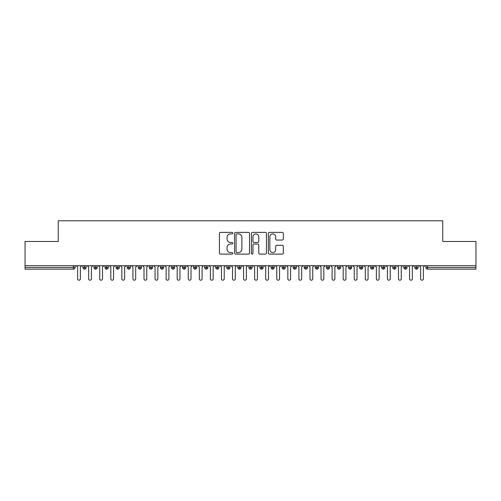 <?xml version="1.0" encoding="UTF-8"?>
<svg xmlns="http://www.w3.org/2000/svg" width="501" height="501" viewBox="0 0 501 501"><rect width="100%" height="100%" fill="white"/><g stroke="black" fill="none" stroke-linecap="round" stroke-linejoin="round"><path stroke-width="0.75" d="M232.796 233.153A0.758 0.758 0 0 0 232.038 232.389L220.496 232.389A1.083 1.083 0 0 0 219.413 233.479L219.413 253.03A1.083 1.083 0 0 0 220.496 254.113L232.038 254.113A0.758 0.758 0 0 0 232.796 253.356A0.758 0.758 0 0 0 232.038 252.592L230.541 252.592A3.476 3.476 0 0 1 227.066 249.116L227.066 247.488A3.476 3.476 0 0 1 230.541 244.012L232.038 244.012A0.758 0.758 0 0 0 232.796 243.254A0.758 0.758 0 0 0 232.038 242.49L230.541 242.49A3.476 3.476 0 0 1 227.066 239.015L227.066 237.386A3.476 3.476 0 0 1 230.541 233.911L232.038 233.911A0.758 0.758 0 0 0 232.796 233.153M282.238 240.048A1.083 1.083 0 0 0 283.328 238.964L283.328 233.479A1.083 1.083 0 0 0 282.238 232.389L269.425 232.389A1.083 1.083 0 0 0 268.342 233.479L268.342 253.03A1.083 1.083 0 0 0 269.425 254.113L282.238 254.113A1.083 1.083 0 0 0 283.328 253.03L283.328 246.404A1.083 1.083 0 0 0 282.238 245.315L276.759 245.315A1.083 1.083 0 0 0 275.669 246.404L275.669 249.686A2.906 2.906 0 0 1 272.763 252.592A2.906 2.906 0 0 1 269.857 249.686L269.857 236.816A2.906 2.906 0 0 1 272.763 233.911A2.906 2.906 0 0 1 275.669 236.816L275.669 238.964A1.083 1.083 0 0 0 276.759 240.048L282.238 240.048M25.05 265.712L475.95 265.712L475.95 241.482L442.752 241.482L442.752 220.791L58.248 220.791L58.248 241.482L25.05 241.482L25.05 267.484L73.434 267.484L73.434 265.712M249.548 233.479A1.083 1.083 0 0 0 248.465 232.389L235.645 232.389A1.083 1.083 0 0 0 234.562 233.479L234.562 253.03A1.083 1.083 0 0 0 235.645 254.113L248.465 254.113A1.083 1.083 0 0 0 249.548 253.03L249.548 233.479M252.535 232.389L265.355 232.389A1.083 1.083 0 0 1 266.438 233.479L266.438 253.03A1.083 1.083 0 0 1 265.355 254.113L259.869 254.113A1.083 1.083 0 0 1 258.779 253.03L258.779 245.102A1.083 1.083 0 0 0 257.696 244.012L254.057 244.012A1.083 1.083 0 0 0 252.974 245.102L252.974 253.356A0.758 0.758 0 0 1 252.21 254.113A0.758 0.758 0 0 1 251.452 253.356L251.452 233.479A1.083 1.083 0 0 1 252.535 232.389M75.094 267.484L73.434 267.484L73.434 269.143A1.66 1.66 0 0 0 75.094 267.484L75.094 265.712L75.094 267.484A1.66 1.66 0 0 1 73.434 269.143L25.05 269.143L25.05 267.484M475.95 265.712L475.95 269.143L427.566 269.143A1.66 1.66 0 0 1 425.906 267.484L425.906 265.712L425.906 267.484A1.66 1.66 0 0 0 427.566 269.143L427.566 267.484L475.95 267.484M84.55 265.712L84.55 269.143A1.66 1.66 0 0 1 82.89 267.484L82.89 265.712L82.89 267.484A1.66 1.66 0 0 0 84.55 269.143A1.66 1.66 0 0 0 86.159 267.484L86.159 265.712M95.616 265.712L95.616 269.143A1.66 1.66 0 0 1 93.956 267.484L93.956 265.712L93.956 267.484A1.66 1.66 0 0 0 95.616 269.143A1.66 1.66 0 0 0 97.219 267.484L97.219 265.712M106.682 265.712L106.682 269.143A1.66 1.66 0 0 1 105.022 267.484L105.022 265.712L105.022 267.484A1.66 1.66 0 0 0 106.682 269.143A1.66 1.66 0 0 0 108.285 267.484L108.285 265.712M117.748 265.712L117.748 269.143A1.66 1.66 0 0 1 116.088 267.484L116.088 265.712L116.088 267.484A1.66 1.66 0 0 0 117.748 269.143A1.66 1.66 0 0 0 119.351 267.484L119.351 265.712M128.813 265.712L128.813 269.143A1.66 1.66 0 0 1 127.154 267.484L127.154 265.712L127.154 267.484A1.66 1.66 0 0 0 128.813 269.143A1.66 1.66 0 0 0 130.417 267.484L130.417 265.712M139.879 265.712L139.879 269.143A1.66 1.66 0 0 1 138.22 267.484L138.22 265.712L138.22 267.484A1.66 1.66 0 0 0 139.879 269.143A1.66 1.66 0 0 0 141.482 267.484L141.482 265.712M150.945 265.712L150.945 269.143A1.66 1.66 0 0 1 149.285 267.484L149.285 265.712L149.285 267.484A1.66 1.66 0 0 0 150.945 269.143A1.66 1.66 0 0 0 152.548 267.484L152.548 265.712M162.005 265.712L162.005 269.143A1.66 1.66 0 0 1 160.345 267.484L160.345 265.712L160.345 267.484A1.66 1.66 0 0 0 162.005 269.143A1.66 1.66 0 0 0 163.614 267.484L163.614 265.712M173.07 265.712L173.07 269.143A1.66 1.66 0 0 1 171.411 267.484A1.66 1.66 0 0 0 173.07 269.143A1.66 1.66 0 0 1 171.411 267.484L171.411 265.712M174.68 265.712L174.68 267.484A1.66 1.66 0 0 1 173.07 269.143A1.66 1.66 0 0 0 174.68 267.484L171.411 267.484M184.136 265.712L184.136 269.143A1.66 1.66 0 0 1 182.477 267.484L182.477 265.712L182.477 267.484A1.66 1.66 0 0 0 184.136 269.143A1.66 1.66 0 0 0 185.739 267.484L185.739 265.712M195.202 265.712L195.202 269.143A1.66 1.66 0 0 1 193.543 267.484L193.543 265.712L193.543 267.484A1.66 1.66 0 0 0 195.202 269.143A1.66 1.66 0 0 0 196.805 267.484L196.805 265.712M206.268 265.712L206.268 269.143A1.66 1.66 0 0 1 204.608 267.484L204.608 265.712L204.608 267.484A1.66 1.66 0 0 0 206.268 269.143A1.66 1.66 0 0 0 207.871 267.484L207.871 265.712M217.334 265.712L217.334 269.143A1.66 1.66 0 0 1 215.674 267.484A1.66 1.66 0 0 0 217.334 269.143A1.66 1.66 0 0 1 215.674 267.484L215.674 265.712M218.937 265.712L218.937 267.484A1.66 1.66 0 0 1 217.334 269.143A1.66 1.66 0 0 0 218.937 267.484L215.674 267.484M228.4 269.143A1.66 1.66 0 0 1 226.74 267.484L226.74 265.712L226.74 267.484A1.66 1.66 0 0 0 228.4 269.143A1.66 1.66 0 0 0 230.003 267.484L230.003 265.712L230.003 267.484A1.66 1.66 0 0 1 228.4 269.143L228.4 267.484L230.003 267.484M239.465 265.712L239.465 269.143A1.66 1.66 0 0 1 237.806 267.484L237.806 265.712L237.806 267.484A1.66 1.66 0 0 0 239.465 269.143A1.66 1.66 0 0 0 241.069 267.484L241.069 265.712M250.525 265.712L250.525 269.143A1.66 1.66 0 0 1 248.865 267.484L248.865 265.712L248.865 267.484A1.66 1.66 0 0 0 250.525 269.143A1.66 1.66 0 0 0 252.135 267.484L252.135 265.712M261.591 265.712L261.591 267.484L259.931 267.484L259.931 265.712L259.931 267.484A1.66 1.66 0 0 0 261.591 269.143A1.66 1.66 0 0 0 263.194 267.484L263.194 265.712L263.194 267.484A1.66 1.66 0 0 1 261.591 269.143A1.66 1.66 0 0 1 259.931 267.484A1.66 1.66 0 0 0 261.591 269.143L261.591 267.484L263.194 267.484M272.657 265.712L272.657 269.143A1.66 1.66 0 0 1 270.997 267.484L270.997 265.712L270.997 267.484A1.66 1.66 0 0 0 272.657 269.143A1.66 1.66 0 0 0 274.26 267.484L274.26 265.712M283.723 265.712L283.723 269.143A1.66 1.66 0 0 1 282.063 267.484L282.063 265.712L282.063 267.484A1.66 1.66 0 0 0 283.723 269.143A1.66 1.66 0 0 0 285.326 267.484L285.326 265.712M294.788 265.712L294.788 269.143A1.66 1.66 0 0 1 293.129 267.484L293.129 265.712L293.129 267.484A1.66 1.66 0 0 0 294.788 269.143A1.66 1.66 0 0 0 296.392 267.484L296.392 265.712M305.854 265.712L305.854 269.143A1.66 1.66 0 0 1 304.195 267.484L304.195 265.712M307.457 265.712L307.457 267.484A1.66 1.66 0 0 1 305.854 269.143A1.66 1.66 0 0 0 307.457 267.484L304.195 267.484A1.66 1.66 0 0 0 305.854 269.143M316.92 265.712L316.92 269.143A1.66 1.66 0 0 1 315.261 267.484L315.261 265.712L315.261 267.484A1.66 1.66 0 0 0 316.92 269.143A1.66 1.66 0 0 0 318.523 267.484L318.523 265.712M327.986 265.712L327.986 269.143A1.66 1.66 0 0 1 326.32 267.484L326.32 265.712M329.589 265.712L329.589 267.484A1.66 1.66 0 0 1 327.986 269.143A1.66 1.66 0 0 0 329.589 267.484L326.32 267.484A1.66 1.66 0 0 0 327.986 269.143M339.045 265.712L339.045 269.143A1.66 1.66 0 0 1 337.386 267.484L337.386 265.712M340.655 265.712L340.655 267.484A1.66 1.66 0 0 1 339.045 269.143A1.66 1.66 0 0 0 340.655 267.484L337.386 267.484A1.66 1.66 0 0 0 339.045 269.143M350.111 265.712L350.111 269.143A1.66 1.66 0 0 1 348.452 267.484A1.66 1.66 0 0 0 350.111 269.143A1.66 1.66 0 0 1 348.452 267.484L348.452 265.712M351.715 265.712L351.715 267.484L351.715 265.712M361.177 265.712L361.177 269.143A1.66 1.66 0 0 1 359.518 267.484L359.518 265.712M362.78 265.712L362.78 267.484A1.66 1.66 0 0 1 361.177 269.143A1.66 1.66 0 0 0 362.78 267.484L359.518 267.484A1.66 1.66 0 0 0 361.177 269.143M372.243 265.712L372.243 269.143A1.66 1.66 0 0 1 370.583 267.484L370.583 265.712M373.846 265.712L373.846 267.484A1.66 1.66 0 0 1 372.243 269.143A1.66 1.66 0 0 0 373.846 267.484L370.583 267.484A1.66 1.66 0 0 0 372.243 269.143M383.309 265.712L383.309 269.143A1.66 1.66 0 0 1 381.649 267.484L381.649 265.712M384.912 265.712L384.912 267.484A1.66 1.66 0 0 1 383.309 269.143A1.66 1.66 0 0 0 384.912 267.484L381.649 267.484A1.66 1.66 0 0 0 383.309 269.143M394.375 265.712L394.375 269.143A1.66 1.66 0 0 1 392.715 267.484L392.715 265.712M395.978 265.712L395.978 267.484A1.66 1.66 0 0 1 394.375 269.143A1.66 1.66 0 0 0 395.978 267.484L392.715 267.484A1.66 1.66 0 0 0 394.375 269.143M405.441 265.712L405.441 269.143A1.66 1.66 0 0 1 403.781 267.484L403.781 265.712M407.044 265.712L407.044 267.484L407.044 265.712M416.5 265.712L416.5 269.143A1.66 1.66 0 0 1 414.841 267.484L414.841 265.712M418.11 265.712L418.11 267.484A1.66 1.66 0 0 1 416.5 269.143A1.66 1.66 0 0 0 418.11 267.484L414.841 267.484A1.66 1.66 0 0 0 416.5 269.143M228.4 265.712L228.4 267.484L226.74 267.484M350.111 269.143A1.66 1.66 0 0 0 351.715 267.484A1.66 1.66 0 0 1 350.111 269.143M405.441 269.143A1.66 1.66 0 0 0 407.044 267.484A1.66 1.66 0 0 1 405.441 269.143A1.66 1.66 0 0 1 403.781 267.484L407.044 267.484M236.841 233.911A0.758 0.758 0 0 0 236.084 234.675L236.084 251.834A0.758 0.758 0 0 0 236.841 252.592L238.42 252.592A3.476 3.476 0 0 0 241.895 249.116L241.895 237.386A3.476 3.476 0 0 0 238.42 233.911L236.841 233.911M258.779 236.873A2.906 2.906 0 0 0 255.873 233.967A2.906 2.906 0 0 0 252.974 236.873L252.974 241.407A1.083 1.083 0 0 0 254.057 242.49L257.696 242.49A1.083 1.083 0 0 0 258.779 241.407L258.779 236.873M77.611 278.825L77.611 267.096L77.611 278.825A1.384 1.384 0 0 0 78.989 280.209A1.384 1.384 0 0 0 80.373 278.825L80.373 267.096L80.373 278.825M81.757 265.712L80.373 267.096M77.611 267.096L76.227 265.712M88.677 278.825L88.677 267.096L88.677 278.825A1.384 1.384 0 0 0 90.055 280.209A1.384 1.384 0 0 0 91.439 278.825L91.439 267.096L91.439 278.825M99.737 278.825L99.737 267.096L99.737 278.825A1.384 1.384 0 0 0 101.121 280.209A1.384 1.384 0 0 0 102.505 278.825L102.505 267.096L102.505 278.825M110.802 278.825L110.802 267.096L110.802 278.825A1.384 1.384 0 0 0 112.186 280.209A1.384 1.384 0 0 0 113.57 278.825L113.57 267.096L113.57 278.825M121.868 278.825L121.868 267.096L121.868 278.825A1.384 1.384 0 0 0 123.252 280.209A1.384 1.384 0 0 0 124.636 278.825L124.636 267.096L124.636 278.825M92.823 265.712L91.439 267.096M88.677 267.096L87.293 265.712M103.889 265.712L102.505 267.096M99.737 267.096L98.359 265.712M114.954 265.712L113.57 267.096M110.802 267.096L109.418 265.712M126.02 265.712L124.636 267.096M121.868 267.096L120.484 265.712M132.934 278.825L132.934 267.096L132.934 278.825A1.384 1.384 0 0 0 134.318 280.209A1.384 1.384 0 0 0 135.702 278.825L135.702 267.096L135.702 278.825M137.086 265.712L135.702 267.096M132.934 267.096L131.55 265.712M144 278.825L144 267.096L144 278.825A1.384 1.384 0 0 0 145.384 280.209A1.384 1.384 0 0 0 146.768 278.825L146.768 267.096L146.768 278.825M155.066 278.825L155.066 267.096L155.066 278.825A1.384 1.384 0 0 0 156.45 280.209A1.384 1.384 0 0 0 157.828 278.825L157.828 267.096L157.828 278.825M166.132 278.825L166.132 267.096L166.132 278.825A1.384 1.384 0 0 0 167.509 280.209A1.384 1.384 0 0 0 168.893 278.825L168.893 267.096L168.893 278.825M177.191 278.825L177.191 267.096L177.191 278.825A1.384 1.384 0 0 0 178.575 280.209A1.384 1.384 0 0 0 179.959 278.825L179.959 267.096L179.959 278.825M148.146 265.712L146.768 267.096M144 267.096L142.616 265.712M159.212 265.712L157.828 267.096M155.066 267.096L153.682 265.712M170.277 265.712L168.893 267.096M166.132 267.096L164.748 265.712M181.343 265.712L179.959 267.096M177.191 267.096L175.813 265.712M188.257 278.825L188.257 267.096L188.257 278.825A1.384 1.384 0 0 0 189.641 280.209A1.384 1.384 0 0 0 191.025 278.825L191.025 267.096L191.025 278.825M199.323 278.825L199.323 267.096L199.323 278.825A1.384 1.384 0 0 0 200.707 280.209A1.384 1.384 0 0 0 202.091 278.825L202.091 267.096L202.091 278.825M210.389 278.825L210.389 267.096L210.389 278.825A1.384 1.384 0 0 0 211.773 280.209A1.384 1.384 0 0 0 213.157 278.825L213.157 267.096L213.157 278.825M221.455 278.825L221.455 267.096L221.455 278.825A1.384 1.384 0 0 0 222.839 280.209A1.384 1.384 0 0 0 224.223 278.825L224.223 267.096L224.223 278.825M232.52 278.825L232.52 267.096L232.52 278.825A1.384 1.384 0 0 0 233.904 280.209A1.384 1.384 0 0 0 235.288 278.825L235.288 267.096L235.288 278.825M192.409 265.712L191.025 267.096M188.257 267.096L186.873 265.712M203.475 265.712L202.091 267.096M199.323 267.096L197.939 265.712M214.541 265.712L213.157 267.096M210.389 267.096L209.005 265.712M225.607 265.712L224.223 267.096M221.455 267.096L220.071 265.712M236.666 265.712L235.288 267.096M232.52 267.096L231.136 265.712M243.586 278.825L243.586 267.096L243.586 278.825A1.384 1.384 0 0 0 244.97 280.209A1.384 1.384 0 0 0 246.348 278.825L246.348 267.096L246.348 278.825M247.732 265.712L246.348 267.096M243.586 267.096L242.202 265.712M254.652 278.825L254.652 267.096L254.652 278.825A1.384 1.384 0 0 0 256.03 280.209A1.384 1.384 0 0 0 257.414 278.825L257.414 267.096L257.414 278.825M258.798 265.712L257.414 267.096M254.652 267.096L253.268 265.712M265.712 278.825L265.712 267.096L265.712 278.825A1.384 1.384 0 0 0 267.096 280.209A1.384 1.384 0 0 0 268.48 278.825L268.48 267.096L268.48 278.825M269.864 265.712L268.48 267.096M265.712 267.096L264.334 265.712M276.777 278.825L276.777 267.096L276.777 278.825A1.384 1.384 0 0 0 278.161 280.209A1.384 1.384 0 0 0 279.545 278.825L279.545 267.096L279.545 278.825M280.929 265.712L279.545 267.096M276.777 267.096L275.393 265.712M287.843 278.825L287.843 267.096L287.843 278.825A1.384 1.384 0 0 0 289.227 280.209A1.384 1.384 0 0 0 290.611 278.825L290.611 267.096L290.611 278.825M291.995 265.712L290.611 267.096M287.843 267.096L286.459 265.712M298.909 278.825L298.909 267.096L298.909 278.825A1.384 1.384 0 0 0 300.293 280.209A1.384 1.384 0 0 0 301.677 278.825L301.677 267.096L301.677 278.825M303.061 265.712L301.677 267.096M298.909 267.096L297.525 265.712M309.975 278.825L309.975 267.096L309.975 278.825A1.384 1.384 0 0 0 311.359 280.209A1.384 1.384 0 0 0 312.743 278.825L312.743 267.096L312.743 278.825M314.127 265.712L312.743 267.096M309.975 267.096L308.591 265.712M321.041 278.825L321.041 267.096L321.041 278.825A1.384 1.384 0 0 0 322.425 280.209A1.384 1.384 0 0 0 323.809 278.825L323.809 267.096L323.809 278.825M325.187 265.712L323.809 267.096M321.041 267.096L319.657 265.712M332.107 278.825L332.107 267.096L332.107 278.825A1.384 1.384 0 0 0 333.491 280.209A1.384 1.384 0 0 0 334.868 278.825L334.868 267.096L334.868 278.825M336.252 265.712L334.868 267.096M332.107 267.096L330.723 265.712M343.172 278.825L343.172 267.096L343.172 278.825A1.384 1.384 0 0 0 344.55 280.209A1.384 1.384 0 0 0 345.934 278.825L345.934 267.096L345.934 278.825M347.318 265.712L345.934 267.096M343.172 267.096L341.788 265.712M354.232 278.825L354.232 267.096L354.232 278.825A1.384 1.384 0 0 0 355.616 280.209A1.384 1.384 0 0 0 357 278.825L357 267.096L357 278.825M358.384 265.712L357 267.096M354.232 267.096L352.854 265.712M365.298 278.825L365.298 267.096L365.298 278.825A1.384 1.384 0 0 0 366.682 280.209A1.384 1.384 0 0 0 368.066 278.825L368.066 267.096L368.066 278.825M369.45 265.712L368.066 267.096M365.298 267.096L363.914 265.712M376.364 278.825L376.364 267.096L376.364 278.825A1.384 1.384 0 0 0 377.748 280.209A1.384 1.384 0 0 0 379.132 278.825L379.132 267.096L379.132 278.825M380.516 265.712L379.132 267.096M376.364 267.096L374.98 265.712M387.43 278.825L387.43 267.096L387.43 278.825A1.384 1.384 0 0 0 388.814 280.209A1.384 1.384 0 0 0 390.198 278.825L390.198 267.096L390.198 278.825M391.582 265.712L390.198 267.096M387.43 267.096L386.046 265.712M398.495 278.825L398.495 267.096L398.495 278.825A1.384 1.384 0 0 0 399.879 280.209A1.384 1.384 0 0 0 401.263 278.825L401.263 267.096L401.263 278.825M402.641 265.712L401.263 267.096M398.495 267.096L397.111 265.712M409.561 278.825L409.561 267.096L409.561 278.825A1.384 1.384 0 0 0 410.945 280.209A1.384 1.384 0 0 0 412.323 278.825L412.323 267.096L412.323 278.825M413.707 265.712L412.323 267.096M409.561 267.096L408.177 265.712M420.627 278.825L420.627 267.096L420.627 278.825A1.384 1.384 0 0 0 422.011 280.209A1.384 1.384 0 0 0 423.389 278.825L423.389 267.096L423.389 278.825M424.773 265.712L423.389 267.096M420.627 267.096L419.243 265.712M427.566 265.712L427.566 267.484L425.906 267.484M82.89 267.484A1.66 1.66 0 0 0 84.55 269.143A1.66 1.66 0 0 0 86.159 267.484L82.89 267.484M93.956 267.484A1.66 1.66 0 0 0 95.616 269.143A1.66 1.66 0 0 0 97.219 267.484L93.956 267.484M105.022 267.484A1.66 1.66 0 0 0 106.682 269.143A1.66 1.66 0 0 0 108.285 267.484L105.022 267.484M116.088 267.484A1.66 1.66 0 0 0 117.748 269.143A1.66 1.66 0 0 0 119.351 267.484L116.088 267.484M127.154 267.484A1.66 1.66 0 0 0 128.813 269.143A1.66 1.66 0 0 0 130.417 267.484L127.154 267.484M138.22 267.484A1.66 1.66 0 0 0 139.879 269.143A1.66 1.66 0 0 0 141.482 267.484L138.22 267.484M149.285 267.484A1.66 1.66 0 0 0 150.945 269.143A1.66 1.66 0 0 0 152.548 267.484L149.285 267.484M160.345 267.484A1.66 1.66 0 0 0 162.005 269.143A1.66 1.66 0 0 0 163.614 267.484L160.345 267.484M182.477 267.484A1.66 1.66 0 0 0 184.136 269.143A1.66 1.66 0 0 0 185.739 267.484L182.477 267.484M193.543 267.484A1.66 1.66 0 0 0 195.202 269.143A1.66 1.66 0 0 0 196.805 267.484L193.543 267.484M204.608 267.484A1.66 1.66 0 0 0 206.268 269.143A1.66 1.66 0 0 0 207.871 267.484L204.608 267.484M237.806 267.484L241.069 267.484A1.66 1.66 0 0 1 239.465 269.143M248.865 267.484A1.66 1.66 0 0 0 250.525 269.143A1.66 1.66 0 0 0 252.135 267.484L248.865 267.484M270.997 267.484L274.26 267.484A1.66 1.66 0 0 1 272.657 269.143M282.063 267.484A1.66 1.66 0 0 0 283.723 269.143A1.66 1.66 0 0 0 285.326 267.484L282.063 267.484M293.129 267.484L296.392 267.484A1.66 1.66 0 0 1 294.788 269.143M315.261 267.484L318.523 267.484A1.66 1.66 0 0 1 316.92 269.143M348.452 267.484L351.715 267.484"/></g></svg>
